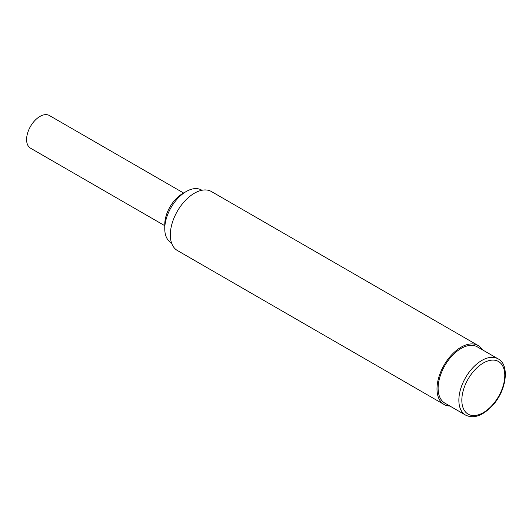 <?xml version="1.0" encoding="UTF-8"?>
<svg xmlns="http://www.w3.org/2000/svg" width="532" height="532" viewBox="0 0 532 532"><rect width="100%" height="100%" fill="white"/><g stroke="black" fill="none" stroke-linecap="round" stroke-linejoin="round"><path stroke-width="0.8" d="M164.76 225.688L30.504 148.175A18.859 10.886 -60 0 1 26.6 139.544A18.859 10.886 -60 0 1 34.833 120.565A18.859 10.886 -60 0 1 49.363 115.51L183.62 193.023M171.517 242.891L171.051 242.625A30.384 17.543 -60 0 1 164.767 229.405A30.384 17.543 -60 0 1 164.76 228.72A30.384 17.543 -60 0 1 186.247 191.507A30.384 17.543 -60 0 1 201.435 190.004L201.901 190.27M186.247 191.507L182.543 193.648A25.144 14.517 120 0 0 164.76 224.438L164.76 228.72M482.438 349.817A34.048 19.657 120 0 0 478.108 345.507A34.048 19.657 120 0 0 444.06 365.165A34.048 19.657 120 0 0 444.06 404.48A34.048 19.657 120 0 0 449.959 406.069M444.06 404.48L177.369 250.506A34.048 19.657 -60 0 1 177.369 211.191A34.048 19.657 -60 0 1 211.417 191.533L478.108 345.507M498.065 358.841L477.324 346.864A32.479 18.753 120 0 0 444.845 365.617A32.479 18.753 120 0 0 444.845 403.116L465.586 415.093C473.912 419.07 483.069 415.678 493.058 404.938C506.93 389.617 509.609 364.393 498.065 358.841A32.479 18.753 120 0 0 481.826 360.45A32.479 18.753 120 0 0 458.863 400.224A32.479 18.753 120 0 0 465.586 415.093M483.309 363.017A30.384 17.543 -60 0 1 504.795 375.419A30.384 17.543 -60 0 1 483.309 412.633A30.384 17.543 -60 0 1 461.829 400.224A30.384 17.543 -60 0 1 483.309 363.017"/></g></svg>
